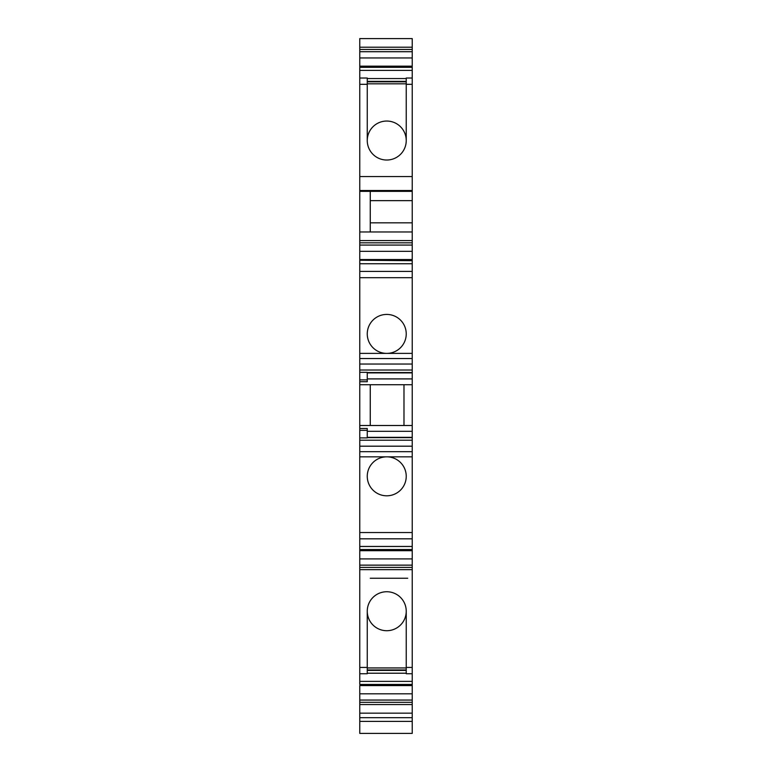 <?xml version="1.0" encoding="UTF-8"?>
<svg xmlns="http://www.w3.org/2000/svg" width="772" height="772" viewBox="0 0 772 772"><rect width="100%" height="100%" fill="white"/><g stroke="black" fill="none" stroke-linecap="round" stroke-linejoin="round"><path stroke-width="1.16" d="M412.229 714.283L412.229 717.69L359.771 717.69L359.771 685.594L412.229 685.594L412.229 684.455L359.771 684.455L412.229 684.889M412.229 260.685L359.771 260.241L412.229 260.241L412.229 681.377L359.771 681.377L359.771 684.455M359.771 681.377L359.771 372.326L367.26 372.326L367.26 379.882L359.771 379.882M412.229 370.029L359.771 370.029L359.771 372.326M359.771 370.029L359.771 260.685M359.771 260.241L359.771 38.6L412.229 38.6L412.229 51.705L359.771 51.705M412.229 685.594L412.229 733.4L359.771 733.4L359.771 717.69M370.261 231.976L370.261 191.35L412.229 191.35L412.229 231.976L359.771 231.976M359.771 259.546L412.229 259.546L412.229 231.976M412.229 681.377L412.229 684.455M359.771 713.164L412.229 713.164L412.229 713.878M359.771 66.17L412.229 66.17L412.229 51.705M359.771 191.35L412.229 191.35L412.229 66.874L359.771 66.874M412.229 702.317L359.771 702.317M406.236 667.944L367.26 667.944M359.771 673.744L367.26 673.744L367.26 667.442L359.771 667.442M370.261 578.247L407.732 578.247M412.229 673.744L406.236 673.744L406.236 611.231A19.483 19.483 0 0 0 386.753 591.738A19.483 19.483 0 0 0 367.26 611.231L367.26 667.442M412.229 567.401L359.771 567.401M412.229 456.831L386.82 456.831A19.483 19.483 0 0 1 406.236 476.314A19.483 19.483 0 0 1 386.753 495.807A19.483 19.483 0 0 1 367.26 476.314A19.483 19.483 0 0 1 386.675 456.831L359.771 456.831M412.229 451.678L359.771 451.678L412.229 451.678M359.771 437.898L367.26 437.898L367.26 428.499L359.771 428.499M412.229 431.316L367.26 431.316M412.229 425.497L359.771 425.497M370.261 425.497L370.261 384.726L403.988 384.726L403.988 425.497M412.229 384.726L359.771 384.726M412.229 378.907L367.26 378.907M367.26 379.882L367.26 381.725L359.771 381.725M412.229 358.546L359.771 358.546M412.229 353.393L359.771 353.393M386.675 353.393A19.483 19.483 0 0 1 367.26 333.909A19.483 19.483 0 0 1 386.753 314.426A19.483 19.483 0 0 1 406.236 333.909A19.483 19.483 0 0 1 386.82 353.393M412.229 242.823L359.771 242.823M412.229 176.556L359.771 176.556M406.236 140.533A19.483 19.483 0 0 0 386.753 121.05A19.483 19.483 0 0 0 367.26 140.533A19.483 19.483 0 0 0 386.753 160.026A19.483 19.483 0 0 0 406.236 140.533L406.236 78.02L412.229 78.02M367.26 140.533L367.26 78.02L359.771 78.02M406.236 83.82L367.26 83.82M412.229 49.447L359.771 49.447M407.732 38.6L359.771 38.6M412.229 733.4L359.771 733.4M412.229 200.643L370.261 200.643M412.229 222.828L370.261 222.828M406.236 611.231A19.483 19.483 0 0 1 386.753 630.714A19.483 19.483 0 0 1 367.26 611.231M412.229 550.687L359.771 550.687M412.229 549.539L359.771 549.539M412.229 704.556L359.771 704.556M412.229 700.059L359.771 700.059M412.229 693.816L359.771 693.816M406.236 673.213L367.26 673.213M406.236 669.951L367.26 669.951M412.229 667.442L406.236 667.442M412.229 569.649L359.771 569.649M412.229 565.152L359.771 565.152M412.229 558.909L359.771 558.909M412.229 546.46L359.771 546.46M412.229 532.535L359.771 532.535M412.229 446.187L359.771 446.187M412.229 440.204L359.771 440.204M412.229 437.656L367.26 437.656M367.26 430.342L359.771 430.342M412.229 372.567L367.26 372.567M412.229 364.037L359.771 364.037M412.229 277.688L359.771 277.688M412.229 263.763L359.771 263.763M412.229 251.315L359.771 251.315M412.229 245.071L359.771 245.071M412.229 240.575L359.771 240.575M412.229 190.51L359.771 190.51M367.26 84.312L359.771 84.312M412.229 84.312L406.236 84.312M406.236 81.813L367.26 81.813M406.236 78.551L367.26 78.551M412.229 70.387L359.771 70.387M412.229 67.309L359.771 67.309M412.229 57.948L359.771 57.948M412.229 47.208L359.771 47.208M412.229 721.405L359.771 721.405M412.229 549.982L359.771 549.982M406.236 670.395L367.26 670.395M412.229 538.827L359.771 538.827M412.229 271.397L359.771 271.397M406.236 81.369L367.26 81.369M412.229 437.348L367.26 437.348M412.229 372.876L367.26 372.876"/></g></svg>
